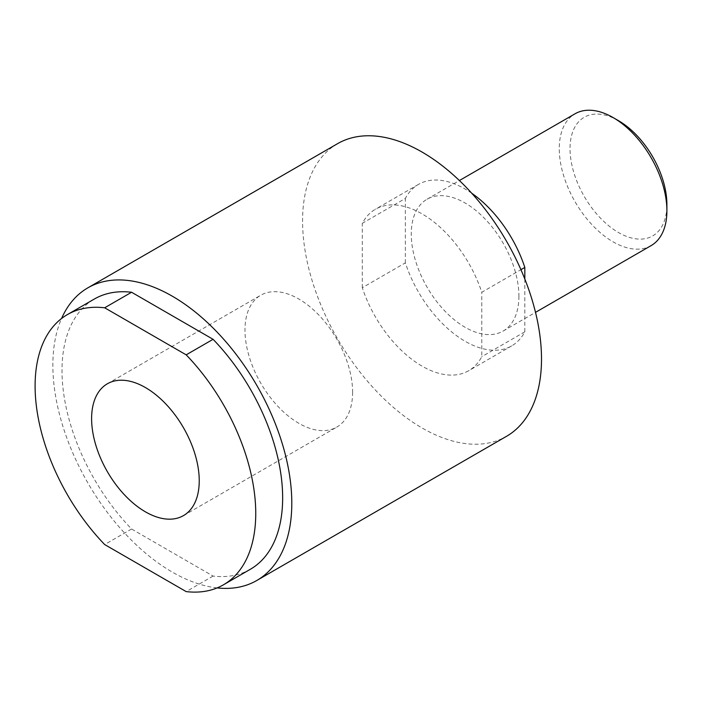 <?xml version="1.0" encoding="UTF-8"?>
<svg xmlns="http://www.w3.org/2000/svg" width="702" height="702" viewBox="0 0 702 702"><rect width="100%" height="100%" fill="white"/><g stroke="black" fill="none" stroke-linecap="round" stroke-linejoin="round"><path stroke-width="0.53" stroke-dasharray="3.51 2.63" d="M337.557 143.673A168.963 97.552 -120 0 0 335.512 144.919A168.963 97.552 -120 0 0 312.232 280.949A168.963 97.552 -120 0 0 422.034 427.948A168.963 97.552 -120 0 0 506.519 436.319M217.12 587.916A168.963 97.552 60 0 1 172.332 572.112A168.963 97.552 60 0 1 61.574 318.497M250.342 569.278A156.019 90.075 60 0 1 213.083 576.07L131.581 529.01A156.019 90.075 60 0 1 62.004 370.472A156.019 90.075 60 0 1 94.322 299.043M131.581 529.01L104.668 544.55M352.615 392.216A76.106 43.936 60 0 1 336.855 427.062A76.106 43.936 60 0 1 278.203 406.669A76.106 43.936 60 0 1 244.98 330.08A76.106 43.936 60 0 1 260.749 295.235A76.106 43.936 60 0 1 319.392 315.628A76.106 43.936 60 0 1 352.615 392.216M471.744 193.243A93.234 53.826 -120 0 0 465.093 189.013A93.234 53.826 -120 0 0 418.471 184.398A93.234 53.826 -120 0 0 405.352 198.447L362.302 223.306A93.234 53.826 -120 0 1 375.421 209.257A93.234 53.826 -120 0 1 422.034 213.873A93.234 53.826 -120 0 1 481.774 292.278L520.928 269.673M518.91 296.209A76.106 43.936 60 0 1 503.141 331.054A76.106 43.936 60 0 1 444.498 310.661A76.106 43.936 60 0 1 411.275 234.064A76.106 43.936 60 0 1 427.035 199.228A76.106 43.936 60 0 1 485.687 219.621A76.106 43.936 60 0 1 518.91 296.209M651.14 245.603A76.106 43.936 60 0 1 592.488 225.219A76.106 43.936 60 0 1 559.266 148.622A76.106 43.936 60 0 1 575.035 113.785M618.462 120.665L618.462 120.665A68.498 39.549 -120 0 0 570.033 148.622A68.498 39.549 -120 0 0 618.462 232.52A68.498 39.549 -120 0 0 666.9 204.554M524.824 279.027L524.824 331.827A93.234 53.826 -120 0 1 511.705 345.884A93.234 53.826 -120 0 1 465.093 341.26A93.234 53.826 -120 0 1 405.352 262.855L362.302 287.706A93.234 53.826 -120 0 0 422.034 366.119A93.234 53.826 -120 0 0 468.655 370.735A93.234 53.826 -120 0 0 481.774 356.686L481.774 292.278M362.302 287.706L362.302 223.306M405.352 262.855L405.352 198.447M524.824 331.827L481.774 356.686M213.083 576.07L186.179 591.602M183.476 515.61L336.855 427.062M418.471 184.398L375.421 209.257M503.141 331.054L535.512 312.364M511.705 345.884L468.655 370.735M427.035 199.228L459.406 180.537M107.371 383.783L260.749 295.235"/><path stroke-width="1.05" d="M256.809 580.484L506.519 436.319A168.963 97.552 -120 0 0 532.414 300.93A168.963 97.552 -120 0 0 422.034 152.044A168.963 97.552 -120 0 0 337.557 143.673L87.855 287.838A168.963 97.552 60 0 1 172.332 296.209A168.963 97.552 60 0 1 282.704 445.094A168.963 97.552 60 0 1 256.809 580.484A168.963 97.552 60 0 1 217.12 587.916M61.574 318.497A168.963 97.552 60 0 1 87.855 287.838M104.668 544.55A156.019 90.075 60 0 1 35.1 386.003A156.019 90.075 60 0 1 67.41 314.584A156.019 90.075 60 0 1 104.668 307.792L186.179 354.843A156.019 90.075 60 0 1 255.747 513.39A156.019 90.075 60 0 1 223.429 584.819A156.019 90.075 60 0 1 186.179 591.602L104.668 544.55M67.41 314.584L94.322 299.043A156.019 90.075 60 0 1 131.581 292.251L213.083 339.312A156.019 90.075 60 0 1 282.652 497.858A156.019 90.075 60 0 1 250.342 569.278L223.429 584.819M213.083 339.312L186.179 354.843M199.236 480.765A76.106 43.936 60 0 1 183.476 515.61A76.106 43.936 60 0 1 124.824 495.217A76.106 43.936 60 0 1 91.611 418.629A76.106 43.936 60 0 1 107.371 383.783A76.106 43.936 60 0 1 166.014 404.176A76.106 43.936 60 0 1 199.236 480.765M459.406 180.537L575.035 113.785A76.106 43.936 60 0 1 613.083 117.55A76.106 43.936 60 0 1 666.9 210.767A76.106 43.936 60 0 1 651.14 245.603L535.512 312.364M613.083 117.55L618.462 120.665A68.498 39.549 -120 0 1 666.9 204.554L666.9 210.767M520.928 269.673L524.824 267.427L524.824 279.027M524.824 267.427A93.234 53.826 -120 0 0 471.744 193.243M131.581 292.251L104.668 307.792"/></g></svg>
